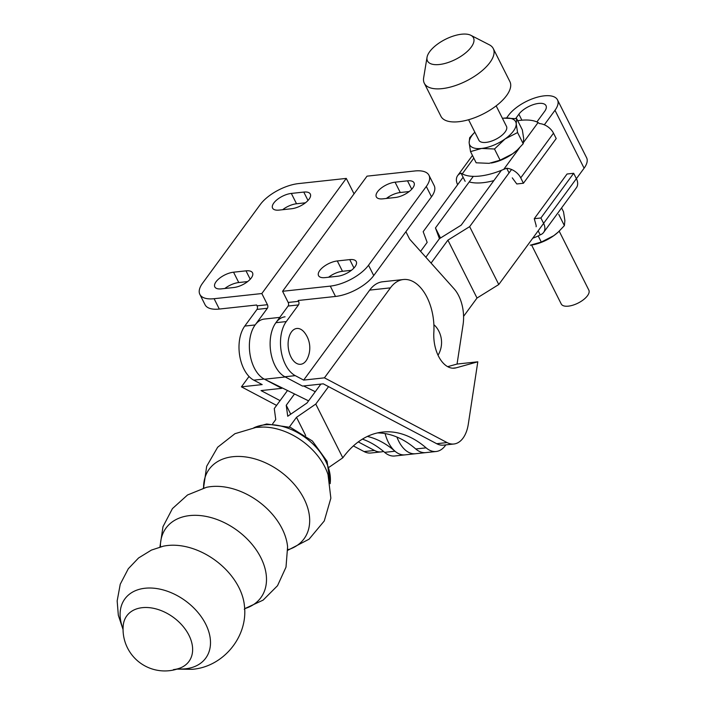 <?xml version="1.0" encoding="UTF-8"?>
<svg xmlns="http://www.w3.org/2000/svg" width="706" height="706" viewBox="0 0 706 706"><rect width="100%" height="100%" fill="white"/><g stroke="black" fill="none" stroke-linecap="round" stroke-linejoin="round"><path stroke-width="1.06" d="M173.455 669.615A38.539 26.334 -143.7 0 0 180.436 667.902L180.436 667.902A38.539 26.334 -143.7 0 0 186.852 631.561A38.539 26.334 -143.7 0 0 142.294 607.672A38.539 26.334 -143.7 0 0 123.188 625.913L123.188 625.913A41.742 41.742 0 0 0 180.436 667.902L180.436 667.902M328.555 386.623L315.767 404.061L342.798 457.815L329.155 467.195M315.767 404.061L296.502 417.308L289.389 427.006M305.68 435.558L296.502 417.308M290.731 414.193L286.239 405.262L287.721 416.258L306.986 403.011L320.859 384.09M377.481 432.919A133.796 78.26 -96.2 0 1 415.746 448.972A30.879 18.065 83.8 0 0 425.78 452.617L436.149 451.496A30.879 18.065 83.8 0 0 445.813 444.877M342.798 457.815L342.984 457.567A133.796 78.26 -96.2 0 1 382.634 432.063A133.796 78.26 -96.2 0 1 426.115 447.851A30.879 18.065 83.8 0 0 436.149 451.496M367.367 436.432A133.796 78.26 -96.2 0 1 394.998 451.222A30.879 18.065 83.8 0 0 405.032 454.867L394.663 455.997A30.879 18.065 83.8 0 1 384.629 452.352A133.796 78.26 -96.2 0 0 362.407 439.123M287.51 390.506L274.272 408.562L275.755 419.558L272.675 423.759M286.239 405.262L294.526 393.957M285.047 316.809A30.879 18.065 83.8 0 0 270.116 344.007A30.879 18.065 83.8 0 0 285.259 376.969L264.512 379.219L308.566 400.858M303.58 385.97L315.273 391.706M279.797 317.382L264.3 319.059A30.879 18.065 83.8 0 0 249.368 346.258A30.879 18.065 83.8 0 0 264.512 379.219M319.765 270.522A14.155 6.186 -26.7 0 0 318.538 275.64A14.155 6.186 -26.7 0 0 325.069 277.617L337.512 276.267A14.155 6.186 -26.7 0 0 351.438 270.292A14.155 6.186 -26.7 0 0 356.265 261.573A14.155 6.186 -26.7 0 0 349.735 259.605L337.291 260.955A14.155 6.186 -26.7 0 0 319.765 270.522M216.036 281.773A14.155 6.186 -26.7 0 0 214.8 286.892A14.155 6.186 -26.7 0 0 221.331 288.869L233.783 287.519A14.155 6.186 -26.7 0 0 247.7 281.544A14.155 6.186 -26.7 0 0 252.536 272.825A14.155 6.186 -26.7 0 0 246.006 270.848L233.554 272.198A14.155 6.186 -26.7 0 0 216.036 281.773M273.813 203.001A14.155 6.186 -26.7 0 0 272.578 208.12A14.155 6.186 -26.7 0 0 279.108 210.097L291.56 208.747A14.155 6.186 -26.7 0 0 305.477 202.772A14.155 6.186 -26.7 0 0 310.313 194.053A14.155 6.186 -26.7 0 0 303.783 192.076L291.331 193.426A14.155 6.186 -26.7 0 0 273.813 203.001M377.542 191.75A14.155 6.186 -26.7 0 0 376.316 196.868A14.155 6.186 -26.7 0 0 382.846 198.845L395.289 197.495A14.155 6.186 -26.7 0 0 409.215 191.52A14.155 6.186 -26.7 0 0 414.043 182.801A14.155 6.186 -26.7 0 0 407.512 180.833L395.069 182.183A14.155 6.186 -26.7 0 0 377.542 191.75M438.011 355.171A18.012 10.537 83.8 0 0 439.123 353.229A24.869 24.869 0 0 0 436.299 327.196A18.012 10.537 83.8 0 0 433.89 324.769M306.025 360.854A18.012 10.537 83.8 0 0 307.357 358.613A24.869 24.869 0 0 0 304.533 332.588A18.012 10.537 83.8 0 0 291.472 331.908A18.012 10.537 83.8 0 0 290.969 356.989A18.012 10.537 83.8 0 0 306.025 360.854M477.803 361.807L456.094 367.844A29.59 17.306 -96.2 0 1 454.452 368.161A29.59 17.306 -96.2 0 1 433.846 332.394A43.737 25.584 83.8 0 0 426.989 297.261A43.737 25.584 83.8 0 0 403.382 279.523A43.737 25.584 83.8 0 0 390.418 287.863L324.425 377.842L447.066 442.574A30.879 18.065 83.8 0 0 453.887 444.003A30.879 18.065 83.8 0 0 468.29 424.218L477.803 361.807L457.056 364.058L463.057 324.742A30.879 18.065 83.8 0 0 458.662 295.655A30.879 18.065 83.8 0 0 454.099 288.816L409.63 239.122L405.897 231.709M403.382 279.523L382.634 281.773A43.737 25.584 83.8 0 0 369.67 290.113L303.677 380.093L295.249 375.645L284.88 376.775L302.521 386.085L323.26 383.835L436.687 443.703A30.879 18.065 83.8 0 0 443.518 445.133L453.887 444.003M389.032 198.174L388.441 197M335.491 296.449L330.293 286.115A30.879 13.493 -26.7 0 0 368.523 265.235L426.3 186.463A30.879 13.493 -26.7 0 0 428.983 175.291L434.19 185.625A30.879 13.493 -26.7 0 1 431.498 196.797L373.721 275.569A30.879 13.493 -26.7 0 1 335.491 296.449L298.153 300.5L298.567 301.33A2.577 1.509 -96.2 0 1 298.497 304.913L286.274 321.574A30.879 18.065 83.8 0 0 281.2 351.279A30.879 18.065 83.8 0 0 295.249 375.645M457.056 364.058L447.683 366.661M428.983 175.291A30.879 13.493 -26.7 0 0 414.74 170.984L367.023 176.156L282.576 291.287L288.189 302.45A2.577 1.509 -96.2 0 1 288.119 306.033L275.896 322.695A30.879 18.065 83.8 0 0 270.822 352.4A30.879 18.065 83.8 0 0 284.88 376.775M324.425 377.842L303.677 380.093M330.293 286.115L282.576 291.287M328.608 277.229A14.155 6.186 153.3 0 1 342.489 271.289L351.394 270.327M386.385 198.457A14.155 6.186 153.3 0 1 400.267 192.517L409.171 191.547M224.87 288.48A14.155 6.186 153.3 0 1 238.752 282.541L247.665 281.57M282.647 209.708A14.155 6.186 153.3 0 1 296.529 203.769L305.442 202.798M249.033 376.492L241.434 386.844L262.182 384.594L253.763 380.146A30.879 18.065 83.8 0 1 239.705 355.78A30.879 18.065 83.8 0 1 244.779 326.075L257.002 309.404A2.577 1.509 -96.2 0 0 257.072 305.83L256.657 305.001L219.31 309.051A30.879 13.493 153.3 0 1 205.058 304.745L199.86 294.402A30.879 13.493 153.3 0 1 202.551 283.23L260.329 204.458A30.879 13.493 153.3 0 1 298.559 183.586L346.275 178.406L261.829 293.537L267.442 304.701A2.577 1.509 -96.2 0 1 267.371 308.284L255.148 324.945A30.879 18.065 83.8 0 0 250.074 354.65A30.879 18.065 83.8 0 0 264.132 379.025L281.773 388.335L282.118 387.859M219.31 309.051L214.112 298.709A30.879 13.493 153.3 0 1 199.86 294.402M358.277 441.912L374.454 450.454A30.879 18.065 83.8 0 0 381.275 451.884A30.879 18.065 83.8 0 0 383.499 451.399M281.773 388.335L261.026 390.586L280.079 400.637M214.112 298.709L261.829 293.537M354.041 193.85L346.275 178.406M353.379 445.927L364.075 451.575A30.879 18.065 83.8 0 0 370.906 453.005L381.275 451.884M241.434 386.844L276.593 405.403M559.196 231.18L588.839 290.122A15.435 6.742 153.3 0 1 587.489 295.708A15.435 6.742 153.3 0 1 573.104 305.116A15.435 6.742 153.3 0 1 561.252 303.995L531.6 245.044M470.84 35.3L489.337 44.805A38.592 16.865 153.3 0 1 493.265 48.564A38.592 16.865 153.3 0 1 489.911 62.534A38.592 16.865 153.3 0 1 453.94 86.053A38.592 16.865 153.3 0 1 424.306 83.246A38.592 16.865 153.3 0 1 423.635 77.854L427.033 57.327A25.734 11.243 153.3 0 1 429.725 51.617A25.734 11.243 153.3 0 1 450.084 37.224A25.734 11.243 153.3 0 1 470.84 35.3A25.734 11.243 153.3 0 1 471.22 47.117A25.734 11.243 153.3 0 1 443.695 63.769A25.734 11.243 153.3 0 1 427.033 57.327M493.265 48.564L509.908 81.64A38.592 16.865 153.3 0 1 506.546 95.61A38.592 16.865 153.3 0 1 470.584 119.129A38.592 16.865 153.3 0 1 440.95 116.322L424.306 83.246M468.581 119.729L478.897 140.247A15.435 6.742 -26.7 0 0 490.749 141.368A15.435 6.742 -26.7 0 0 505.134 131.96A15.435 6.742 -26.7 0 0 506.476 126.374L496.159 105.856M469.216 181.927A47.346 20.686 -26.7 0 0 483.063 182.686A47.346 20.686 -26.7 0 0 493.873 180.595M509.052 172.917L506.705 168.266L503.757 169.343A47.346 20.686 153.3 0 1 479.727 176.068A47.346 20.686 153.3 0 1 462.271 173.844L461.062 173.208L465.139 181.318M538.228 235.972L541.29 242.07L553.769 235.689L558.314 232L564.385 225.62L558.755 214.43M564.385 225.62L564.879 220.546L563.512 211.774L561.579 207.926M541.29 242.07L530.241 245.211M532.43 244.903A25.734 11.243 -26.7 0 0 533.189 244.761A25.734 11.243 -26.7 0 0 553.769 235.689A25.734 11.243 -26.7 0 0 558.022 232.274A25.734 11.243 -26.7 0 0 558.42 231.912M431.075 263.091L447.904 240.146L469.649 226.635L498.771 284.527L543.62 223.378A13.379 9.143 36.3 0 1 543.602 232.433A13.379 9.143 36.3 0 1 540.196 234.851L537.451 236.325A47.346 20.686 153.3 0 1 532.721 238.231M540.196 234.851L538.166 230.809M543.602 232.433L576.387 187.752A13.379 9.143 -143.7 0 0 576.387 178.662L573.678 173.288L540.902 217.977L543.602 223.352L576.387 178.662M536.119 226.75A5.145 3.512 -143.7 0 0 536.048 225.099L534.265 218.701L540.902 217.977M534.265 218.701L567.042 174.011L573.678 173.288M461.062 173.208A13.379 9.143 -143.7 0 0 457.656 175.626A13.379 9.143 -143.7 0 0 457.647 184.681M523.578 142.33L538.087 122.544A47.346 20.686 -26.7 0 0 517.71 120.708M538.087 122.544L539.49 123.576A13.379 9.143 -143.7 0 1 553.504 133.178L556.213 138.552L523.428 183.242L520.728 177.868L553.504 133.178M506.705 168.266A13.379 9.143 36.3 0 1 520.728 177.868M512.282 177.859L516.792 183.966L523.428 183.242M491.252 163.033A25.734 11.243 -26.7 0 0 492.003 162.892A25.734 11.243 -26.7 0 0 512.582 153.82A25.734 11.243 -26.7 0 0 516.845 150.396A25.734 11.243 -26.7 0 0 517.242 150.034M474.856 132.207A25.734 11.243 -26.7 0 0 469.163 142.833A25.734 11.243 -26.7 0 0 481.58 148.454A25.734 11.243 -26.7 0 0 505.099 138.932A25.734 11.243 -26.7 0 0 516.21 123.779A25.734 11.243 -26.7 0 0 503.802 118.158A25.734 11.243 -26.7 0 0 502.443 118.334M503.802 118.158L516.704 118.705L516.21 123.779L517.577 132.551L505.099 138.932L494.482 149.001L481.58 148.454L470.531 151.605L469.163 142.833L469.658 137.749L474.044 132.975M494.482 149.001L500.113 160.191L512.582 153.82L517.136 150.131L523.199 143.75L517.577 132.551M523.199 143.75L523.702 138.667L522.334 129.895L516.704 118.705M500.113 160.191L489.064 163.342L476.162 162.795L470.531 151.605M536.887 121.944L544.608 111.416A15.956 6.972 -26.7 0 0 546.003 105.644A15.956 6.972 -26.7 0 0 538.634 103.42A15.956 6.972 -26.7 0 0 518.884 114.204L515.698 118.555M544.335 124.812L554.987 110.295A28.814 12.593 -26.7 0 0 557.493 99.864A28.814 12.593 -26.7 0 0 544.194 95.848A28.814 12.593 -26.7 0 0 508.514 115.334L506.581 117.964M396.931 437.049A30.879 18.065 83.8 0 0 415.402 453.746A30.879 18.065 -96.2 0 1 396.931 437.049M385.114 433.581A30.879 18.065 83.8 0 0 405.032 454.867L425.78 452.617M425.824 257.222L439.432 238.681L425.824 257.222M469.649 226.635L511.559 169.502M463.101 177.25L423.176 231.674L427.156 242.396L420.582 251.362M473.302 176.359L435.452 227.959L439.432 238.681L461.177 225.17L501.41 170.322M447.904 240.146L477.018 298.038L463.577 316.359M498.771 284.527L477.018 298.038M576.396 178.689L584.1 168.187A28.814 12.593 153.3 0 0 586.607 157.756L557.493 99.864M435.452 227.959L440.509 238.01M176.985 669.129L192.182 669.314C223.184 666.985 248.274 636.635 244.417 605.722A58.827 40.198 -143.7 0 0 167.754 545.491A58.827 40.198 -143.7 0 0 163.271 546.206L151.419 550.089L138.57 557.969L128.298 568.745L120.241 584.233L117.161 600.921L118.326 615.226L123.056 629.575M244.655 608.696L263.126 600.118L277.529 585.689L286.001 567.156L287.598 546.841A58.827 40.198 -143.7 0 0 210.935 486.61A58.827 40.198 -143.7 0 0 206.452 487.325L187.558 494.959L172.432 508.611L162.989 526.676L159.865 547.415M177.7 668.9A50.117 34.241 -143.7 0 0 185.554 668.785A50.117 34.241 -143.7 0 0 205.711 624.13A50.117 34.241 -143.7 0 0 145.048 588.248A50.117 34.241 -143.7 0 0 123.056 628.825M244.691 608.643A58.827 40.198 -143.7 0 0 258.767 553.839A58.827 40.198 -143.7 0 0 189.676 515.592A58.827 40.198 -143.7 0 0 160.394 546.823M287.871 549.771A58.827 40.198 -143.7 0 0 301.947 494.968A58.827 40.198 -143.7 0 0 232.856 456.711A58.827 40.198 -143.7 0 0 203.575 487.943M287.466 550.451L309.06 539.199L324.266 520.966L330.858 498.171L328.025 474.608A55.333 37.806 -143.7 0 0 263.197 427.059L255.978 427.421L234.939 433.696L217.651 447.242L206.681 466.269L203.54 487.996M330.179 483.345A50.373 34.417 -143.7 0 0 310.781 442A50.373 34.417 -143.7 0 0 264.618 424.862A50.373 34.417 -143.7 0 0 254.222 427.642M415.746 448.972L426.115 447.851M394.998 451.222L384.629 452.352M390.418 287.863L369.67 290.113M447.066 442.574L436.687 443.703M456.094 367.844L452.793 368.205M298.567 301.33L288.189 302.45M298.497 304.913L288.119 306.033M286.274 321.574L275.896 322.695M431.498 196.797L426.3 186.463M373.721 275.569L368.523 265.235M257.072 305.83L267.442 304.701M244.779 326.075L255.148 324.945M253.763 380.146L264.132 379.025M257.002 309.404L267.371 308.284M364.075 451.575L374.454 450.454M411.739 189.226L407.512 180.833M400.267 192.517L395.069 182.183M308.001 200.469L303.783 192.076M296.529 203.769L291.331 193.426M250.224 279.241L246.006 270.848M238.752 282.541L233.554 272.198M353.962 267.998L349.735 259.605M342.489 271.289L337.291 260.955M473.805 158.109L462.271 173.844M503.757 169.343L519.616 147.731M554.987 110.295L584.1 168.187M518.884 114.204L521.893 120.196M244.285 609.331L245.114 608.201M203.046 488.534L203.875 487.414M160.694 546.285L160.341 546.894M253.931 427.686L266.656 423.988L290.475 427.404L312.423 441.038L327.072 461.309L330.223 483.636M288.295 549.33L287.819 549.842M457.656 175.626L472.464 155.444"/></g></svg>
